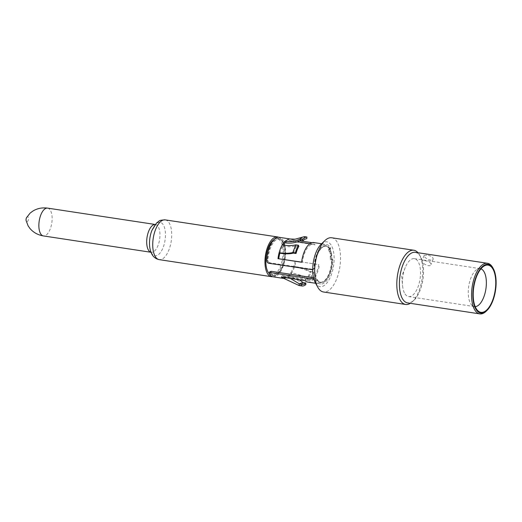 <?xml version="1.0" encoding="UTF-8"?>
<svg xmlns="http://www.w3.org/2000/svg" width="522" height="522" viewBox="0 0 522 522"><rect width="100%" height="100%" fill="white"/><g stroke="black" fill="none" stroke-linecap="round" stroke-linejoin="round"><path stroke-width="0.39" stroke-dasharray="2.61 1.96" d="M284.014 278.467L288.281 277.136A19.986 9.057 98.6 0 0 291.048 274.083A19.986 9.057 98.6 0 0 294.447 266.964A19.986 9.057 98.6 0 0 295.902 261.163L318.779 264.543A18.277 8.287 -81.4 0 1 308 280.386A18.277 8.287 -81.4 0 1 305.579 279.094L305.096 280.66M307.745 282.076A19.986 9.057 98.6 0 0 319.523 264.752M285.045 242.808L288.973 240.629A18.277 8.287 -81.4 0 1 289.867 240.662A18.277 8.287 -81.4 0 1 291.426 241.255L291.831 239.631A19.986 9.057 98.6 0 0 290.845 239.148M291.831 239.631L299.648 240.818M311.921 242.678L315.451 243.213A19.986 9.057 98.6 0 0 313.748 242.56M330.028 250.547A19.986 9.057 98.6 0 0 329.017 248.009L328.397 249.372A18.277 8.287 -81.4 0 1 329.317 251.695L330.028 250.547L330.543 250.625A19.986 9.057 -81.4 0 1 331.509 255.715L330.994 255.636L330.198 256.348L330.628 256.413A18.277 8.287 98.6 0 0 329.747 251.761L330.38 251.493A18.766 8.509 -81.4 0 1 331.281 256.276L331.509 255.715M330.198 256.348A18.277 8.287 -81.4 0 1 330.335 259.636L331.144 259.232A19.986 9.057 98.6 0 0 330.994 255.636M331.144 259.232L332.86 259.493A19.986 9.057 98.6 0 1 320.417 284.001A19.986 9.057 98.6 0 1 316.482 280.914L313.605 279.159M273.169 276.823A19.986 9.057 98.6 0 0 285.123 258.423A19.986 9.057 98.6 0 0 279.172 237.308M312.704 269.743L314.577 267.427A18.766 8.509 -81.4 0 1 320.789 248.439A18.766 8.509 -81.4 0 1 330.289 249.242A0.489 0.365 153 0 1 329.682 249.568A18.277 8.287 98.6 0 0 325.735 246.103A18.277 8.287 98.6 0 0 316.926 254.886A18.277 8.287 98.6 0 0 314.348 268.634L313.07 269.567M329.017 248.009L330.739 248.27A19.986 9.057 98.6 0 0 326.42 244.485A19.986 9.057 98.6 0 0 313.996 267.786M329.317 251.695L329.747 251.761M330.543 250.625L330.38 251.493M331.281 256.276L330.628 256.413M330.726 250.938A19.595 8.881 -81.4 0 1 331.666 255.93M313.657 272.641L313.056 271.871A16.821 7.628 -81.4 0 1 309.924 278.435L307.347 278.043C301.736 275.381 296.189 273.626 290.715 272.778L291.048 274.083C296.542 274.918 302.094 276.66 307.712 279.303L311.079 272.249L310.479 271.479L307.347 278.043L307.712 279.303L310.29 279.694A18.524 8.398 98.6 0 0 313.657 272.641L311.079 272.249C305.468 269.58 299.922 267.819 294.447 266.964L293.821 266.259A18.277 8.287 -81.4 0 1 290.715 272.778A18.277 8.287 -81.4 0 1 288.183 275.564L284.275 276.784L284.164 277.482M299.041 285.521L303.262 284.209C298.747 280.347 293.749 277.991 288.281 277.136L288.183 275.564L299.393 279.792M308 280.386L284.275 276.784A18.277 8.287 -81.4 0 1 281.952 275.505L281.469 277.071M300.248 240.518L302.382 238.835L304.209 238.326L294.773 240.89L288.973 240.629L289.149 238.939M279.818 253.216A18.277 8.287 -81.4 0 1 282.617 246.149L282.2 244.975M293.455 253.105L296.274 245.979C292.646 246.906 288.092 246.965 282.617 246.149A18.277 8.287 -81.4 0 1 283.237 245.125M313.507 277.743L316.254 278.715A18.277 8.287 98.6 0 0 320.24 282.245A18.277 8.287 98.6 0 0 331.627 259.832L332.86 259.493M268.882 263.284L269.685 262.781L312.639 269.306L311.836 269.809M330.739 248.27L330.289 249.242M328.397 249.372L329.682 249.568M330.335 259.636L331.627 259.832M281.952 275.505L305.579 279.094M295.902 261.163L318.779 264.543M295.152 260.954A18.277 8.287 -81.4 0 1 293.821 266.259C299.308 267.094 304.861 268.83 310.479 271.479L313.056 271.871M301.612 262.246L302.395 262.253A18.277 8.287 -81.4 0 1 313.487 244.244A18.277 8.287 -81.4 0 1 315.053 244.844L315.451 243.213M301.625 262.135L302.395 262.253M291.426 241.255L315.053 244.844M298.852 246.371L296.274 245.979L295.824 244.864M295.06 239.2L304.339 236.642L304.209 238.326L306.786 238.717M284.275 276.784L290.363 278.422M299.778 283.909L299.269 283.837M305.84 284.601L303.262 284.209L303.204 282.611M309.924 278.435L310.29 279.694M267.329 260.25L267.962 261.594A18.277 8.287 -81.4 0 1 270.54 247.839A18.277 8.287 -81.4 0 1 279.342 239.063A18.277 8.287 -81.4 0 1 284.79 258.377A18.277 8.287 -81.4 0 1 273.854 275.198A18.277 8.287 -81.4 0 1 269.867 271.668L269.704 272.797A18.766 8.509 98.6 0 0 283.629 262.873A18.766 8.509 98.6 0 0 279.022 238.515A18.766 8.509 98.6 0 0 267.329 260.25L266.749 260.608M269.685 262.781L267.962 261.594M326.159 246.169A18.277 8.287 -81.4 0 1 331.607 265.489A18.277 8.287 -81.4 0 1 320.671 282.311A18.277 8.287 -81.4 0 1 317.356 254.951A18.277 8.287 -81.4 0 1 326.159 246.169L325.735 246.103C324.351 246.423 324.841 245.151 321.311 248.067C317.474 252.185 315.242 258.781 314.616 267.858L314.348 268.634L312.639 269.306M332.286 259.786A18.766 8.509 -81.4 0 1 326.628 279.322A18.766 8.509 -81.4 0 1 316.952 279.975L316.482 280.914M316.952 279.975L316.254 278.715M274.057 239.5A18.277 8.287 -81.4 0 1 277.195 238.737A18.277 8.287 -81.4 0 1 282.643 258.051A18.277 8.287 -81.4 0 1 271.708 274.872A18.277 8.287 -81.4 0 1 269.104 273.397M278.591 237.262A20.104 9.115 -81.4 0 1 283.459 258.175A20.104 9.115 -81.4 0 1 272.601 276.693M26.557 217.622A2.577 1.168 -81.4 0 1 28.332 217.485A2.577 1.168 -81.4 0 1 27.744 221.276A2.577 1.168 -81.4 0 1 26.1 220.584M321.18 244.165A22.661 10.277 -81.4 0 1 333.375 250.958A22.661 10.277 -81.4 0 1 328.977 279.883A22.661 10.277 -81.4 0 1 315.321 282.748M331.724 237.771A27.418 12.43 -81.4 0 1 339.894 266.742A27.418 12.43 -81.4 0 1 323.483 291.987M418.005 252.726A27.418 12.43 -81.4 0 1 419.544 254.971A27.418 12.43 -81.4 0 1 412.452 301.644A27.418 12.43 -81.4 0 1 410.318 303.328M403.023 264.674A25.467 11.543 -81.4 0 1 420.569 256.824A25.467 11.543 -81.4 0 1 413.979 300.176A25.467 11.543 -81.4 0 1 400.87 294.793A25.467 11.543 -81.4 0 1 403.023 264.674M415.31 252.322A25.591 11.601 -81.4 0 1 422.937 279.361A25.591 11.601 -81.4 0 1 407.623 302.917M492.768 267.682A25.591 11.601 -81.4 0 1 486.152 311.249M426.905 255.075L424.112 255.46C423.035 257.353 432.216 262.312 433.169 259.049C433.051 257.092 430.963 255.767 426.905 255.075M424.693 260.667C428.79 261.261 430.891 262.546 430.996 264.53C429.926 268.067 420.921 262.723 421.939 260.948L424.693 260.667M405.007 293.932A19.177 8.691 98.6 0 0 408.589 296.581A19.177 8.691 98.6 0 0 420.066 278.924A19.177 8.691 98.6 0 0 414.351 258.658A19.177 8.691 98.6 0 0 405.261 267.492A19.177 8.691 98.6 0 0 402.534 285.443A19.177 8.691 98.6 0 0 405.007 293.932M480.932 268.843A19.177 8.691 98.6 0 0 480.188 268.66A19.177 8.691 98.6 0 0 477.539 269.111A19.177 8.691 98.6 0 0 468.991 284.692A19.177 8.691 98.6 0 0 470.851 303.935A19.177 8.691 98.6 0 0 472.032 305.363A19.177 8.691 98.6 0 0 474.426 306.584A19.177 8.691 98.6 0 0 475.196 306.623M313.774 278.813L314.257 277.861M269.235 273.737L269.704 272.797M165.239 219.879A20.104 9.115 -81.4 0 1 171.236 241.125A20.104 9.115 -81.4 0 1 159.203 259.636M151.889 230.45A16.893 7.654 -81.4 0 1 164.43 227.357A16.893 7.654 -81.4 0 1 159.523 253.627A16.893 7.654 -81.4 0 1 149.507 243.206C149.977 252.824 152 252.367 151.648 252.459L151.217 252.309A14.061 6.375 -81.4 0 1 151.008 252.27M155.23 224.48A14.061 6.375 -81.4 0 1 155.439 224.499A14.061 6.375 -81.4 0 1 159.628 239.363A14.061 6.375 -81.4 0 1 151.217 252.309L151.015 252.276M47.606 208.121A14.061 6.375 -81.4 0 1 51.795 222.979A14.061 6.375 -81.4 0 1 43.385 235.924M315.608 283.27L320.417 284.001M321.604 243.754L326.42 244.485M294.773 240.89L302.382 238.828M284.386 276.804L285.129 276.928M302.101 284.275L299.524 283.883M277.195 238.737L279.342 239.063C282.082 238.593 286.363 245.862 284.51 258.462C282.702 270.97 275.707 276.673 273.854 275.198L271.708 274.872M320.671 282.311L320.24 282.245C319.216 282.311 318.035 281.312 316.697 279.244M151.106 232.681L151.869 230.502C155.889 222.359 156.006 225.106 155.902 224.486L155.236 224.473M420.569 256.824L419.544 254.971M413.979 300.176L412.452 301.644M424.105 255.46L421.933 260.941M433.169 259.049L430.996 264.53M408.589 296.581L474.426 306.584M414.351 258.658L480.188 268.66M472.032 305.363L477.917 310.805M477.539 269.111L484.775 265.659M405.261 267.492L401.712 276.138L402.534 285.443M313.487 244.244L309.872 243.696M297.286 241.784L289.867 240.662"/><path stroke-width="0.78" d="M315.608 283.27L307.745 282.076A19.986 9.057 98.6 0 1 305.096 280.66L281.469 277.071A19.986 9.057 98.6 0 0 284.014 278.467L299.041 285.521L301.846 285.958A18.524 8.398 98.6 0 0 305.84 284.601L305.781 283.002L303.204 282.611L299.269 283.837L299.041 285.521L301.612 285.912A18.524 8.398 98.6 0 0 301.846 285.958M290.845 239.148A19.986 9.057 98.6 0 0 290.121 238.972A19.986 9.057 98.6 0 0 289.149 238.939L284.855 241.321A19.986 9.057 98.6 0 0 282.2 244.975A19.986 9.057 98.6 0 0 279.139 252.7A19.986 9.057 98.6 0 0 277.991 258.658L301.612 262.246A19.986 9.057 98.6 0 1 313.748 242.56L321.604 243.754M299.648 240.818L311.921 242.678M313.892 279.218L313.774 278.813M270.65 272.634L269.156 273.058L269.867 271.668L271.303 271.336L270.65 272.634L313.605 279.159M269.156 273.058L269.235 273.737A19.986 9.057 98.6 0 0 273.169 276.823L284.216 278.5M290.121 238.972L279.172 237.308A19.986 9.057 98.6 0 0 266.749 260.608C266.846 262.064 267.558 262.957 268.882 263.284L312.704 269.743M284.164 277.482L284.014 278.467L284.849 278.604M284.855 241.321L285.045 242.808C290.519 243.63 295.589 242.867 300.248 240.518L300.091 238.998C295.419 241.353 290.336 242.13 284.855 241.321M283.237 245.125A18.277 8.287 -81.4 0 1 285.045 242.808M271.303 271.336L313.507 277.743M277.991 258.658L301.625 262.135M279.139 252.7L279.818 253.216C285.286 254.051 289.834 254.012 293.455 253.105L292.796 252.517C289.168 253.451 284.614 253.509 279.139 252.7M278.768 258.664A18.277 8.287 -81.4 0 1 279.818 253.216M282.2 244.975C287.661 245.81 292.209 245.771 295.824 244.864L292.796 252.517L295.374 252.909L296.033 253.496L293.455 253.105M296.033 253.496A16.821 7.628 -81.4 0 1 298.852 246.371L298.401 245.255L295.824 244.864M298.401 245.255A18.524 8.398 98.6 0 0 295.374 252.909M302.825 240.91A16.821 7.628 -81.4 0 1 306.786 238.717L306.916 237.034L304.339 236.642L302.388 237.197L300.091 238.998L302.669 239.389L302.825 240.91L300.248 240.518M289.149 238.939L295.06 239.2L302.388 237.197M306.916 237.034A18.524 8.398 98.6 0 0 302.669 239.389M290.363 278.422L299.269 283.837L301.846 284.229L301.612 285.912M299.393 279.792L303.204 282.611M305.781 283.002A16.821 7.628 -81.4 0 1 302.101 284.275A16.821 7.628 -81.4 0 1 301.846 284.229M269.104 273.397A18.277 8.287 -81.4 0 1 268.386 247.513A18.277 8.287 -81.4 0 1 274.057 239.5M272.601 276.693A20.104 9.115 -81.4 0 1 271.433 276.68A20.104 9.115 -81.4 0 1 267.786 246.586A20.104 9.115 -81.4 0 1 277.469 236.929A20.104 9.115 -81.4 0 1 278.591 237.262M151.015 252.276L43.385 235.924C37.806 234.959 33.317 232.453 29.924 228.421L28.142 225.909L26.1 220.584A2.577 1.168 -81.4 0 1 26.413 217.948A2.577 1.168 -81.4 0 1 26.55 217.641L26.55 217.641A2.577 1.168 -81.4 0 1 26.557 217.622M410.318 303.328A27.418 12.43 -81.4 0 1 405.633 304.463L323.483 291.987A27.418 12.43 -81.4 0 1 317.807 287.27L315.321 282.748A22.661 10.277 -81.4 0 1 315.901 252.72A22.661 10.277 -81.4 0 1 321.18 244.165L324.899 240.59A27.418 12.43 -81.4 0 1 331.724 237.771L413.868 250.253A27.418 12.43 -81.4 0 1 418.005 252.726M317.807 287.27A27.418 12.43 -81.4 0 1 318.511 250.945A27.418 12.43 -81.4 0 1 324.899 240.59M405.633 304.463A27.418 12.43 -81.4 0 1 400.661 263.421A27.418 12.43 -81.4 0 1 413.868 250.253M486.915 310.512L486.152 311.249A25.591 11.601 -81.4 0 1 479.783 313.879L407.623 302.917A25.591 11.601 -81.4 0 1 402.984 264.608A25.591 11.601 -81.4 0 1 415.31 252.322L487.47 263.284A25.591 11.601 -81.4 0 1 492.768 267.682L493.277 268.608A24.612 11.158 -81.4 0 1 486.915 310.512A24.612 11.158 -81.4 0 1 474.244 305.311A24.612 11.158 -81.4 0 1 476.325 276.197A24.612 11.158 -81.4 0 1 493.277 268.608M479.783 313.879A25.591 11.601 -81.4 0 1 475.144 275.57A25.591 11.601 -81.4 0 1 487.47 263.284M475.196 306.623A19.177 8.691 98.6 0 0 485.904 288.927A19.177 8.691 98.6 0 0 480.932 268.843M476.442 309.024A23.881 10.825 98.6 0 0 477.917 310.805A23.881 10.825 98.6 0 0 495.189 290.336A23.881 10.825 98.6 0 0 484.775 265.659A23.881 10.825 98.6 0 0 474.133 285.064A23.881 10.825 98.6 0 0 476.442 309.024M271.433 276.68L159.203 259.636A20.104 9.115 -81.4 0 1 155.556 229.536A20.104 9.115 -81.4 0 1 165.239 219.879C161.337 220.043 159.249 220.467 158.982 221.145L156.528 223.038L151.909 230.391L151.106 232.681A16.893 7.654 -81.4 0 1 151.889 230.45M159.203 259.636C155.791 258.892 153.331 257.026 151.824 254.031C150.271 251.075 149.501 247.467 149.507 243.206A16.893 7.654 -81.4 0 1 151.106 232.681M151.008 252.27A14.061 6.375 -81.4 0 1 148.666 231.259A14.061 6.375 -81.4 0 1 155.23 224.48M43.385 235.924A14.061 6.375 -81.4 0 1 40.833 214.875A14.061 6.375 -81.4 0 1 47.606 208.121C41.995 207.391 36.964 208.448 32.527 211.293L30.08 213.159L26.55 217.641A4.874 4.874 0 0 0 26.1 220.584M277.469 236.929L165.239 219.879M155.236 224.473L47.606 208.121M309.872 243.696L297.286 241.784"/></g></svg>
